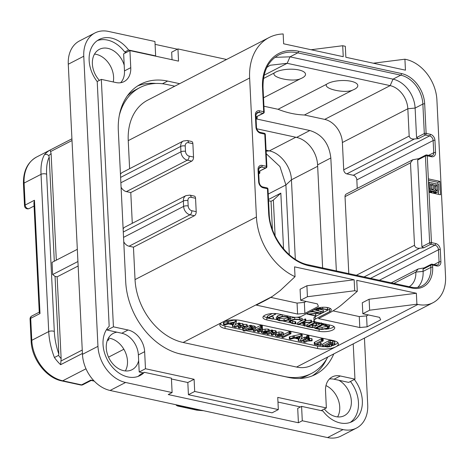 <?xml version="1.0" encoding="UTF-8"?>
<svg xmlns="http://www.w3.org/2000/svg" width="469" height="469" viewBox="0 0 469 469"><rect width="100%" height="100%" fill="white"/><g stroke="black" fill="none" stroke-linecap="round" stroke-linejoin="round"><path stroke-width="0.7" d="M83.769 56.227L68.275 64.218A32.566 24.2 -117.3 0 1 79.484 40.938L94.978 32.947A32.566 24.2 62.7 0 0 83.769 56.227L97.957 346.339A32.566 24.2 62.7 0 0 125.586 382.475L172.111 392.559L171.408 378.172L144.346 372.31A29.307 21.779 -117.3 0 1 139.997 375.569A29.307 21.779 -117.3 0 1 108.814 362.338A29.307 21.779 -117.3 0 1 109.183 326.318L97.218 81.594A29.307 21.779 -117.3 0 1 99.235 39.455A29.307 21.779 -117.3 0 1 128.588 50.019L155.649 55.881L154.946 41.495L108.415 31.417A32.566 24.2 62.7 0 0 94.978 32.947M68.275 64.218L82.462 354.329A32.566 24.2 -117.3 0 0 110.092 390.466L327.567 437.583A32.566 24.2 -117.3 0 0 341.01 436.053L356.499 428.062A32.566 24.2 62.7 0 0 367.714 404.782L364.448 338.085M337.592 416.912A20.448 15.196 62.7 0 0 325.973 385.588M113.258 81.964A20.448 15.196 62.7 0 0 96.239 54.357A20.448 15.196 62.7 0 0 94.521 54.087M125.34 370.926A20.448 15.196 62.7 0 0 125.047 351.51A20.448 15.196 62.7 0 0 110.133 338.372A20.448 15.196 62.7 0 0 108.415 338.108M177.429 49.204L155.087 44.362M354.318 379.485A29.307 21.779 -117.3 0 1 352.242 421.555A29.307 21.779 -117.3 0 1 322.895 410.991L301.585 406.377L302.288 420.757L343.062 429.592A32.566 24.2 62.7 0 0 356.499 428.062M350.243 422.422A29.307 21.779 62.7 0 0 350.443 381.479M137.992 376.437A29.307 21.779 62.7 0 0 140.477 374.309L144.346 372.31M126.442 52.387L124.713 52.012A29.307 21.779 62.7 0 0 97.364 40.586M172.111 392.559L168.242 394.552L298.413 422.757L297.709 408.376L301.585 406.377M107.09 328.763L107.155 330.065L113.428 326.829L128.066 330L121.793 333.236L107.155 330.065M116.945 332.181A20.448 15.196 62.7 0 0 113.31 333.342A20.448 15.196 62.7 0 0 107.143 353.292A20.448 15.196 62.7 0 0 123.623 370.657A20.448 15.196 62.7 0 0 132.065 369.695A20.448 15.196 62.7 0 0 138.648 360.567L138.373 354.916A19.54 14.521 62.7 0 0 121.793 333.236M143.274 372.861L139.205 371.981L138.648 360.567M171.449 378.97L187.823 382.516L188.421 394.705L272.067 412.826L278.34 409.589L277.742 397.401L326.36 407.936L325.527 390.87A19.54 14.521 62.7 0 1 332.251 376.9A19.54 14.521 62.7 0 1 340.318 375.986L334.039 379.222A19.54 14.521 62.7 0 0 329.385 379.04M277.97 402.044L300.506 406.928M324.343 408.974A20.448 15.196 62.7 0 0 335.874 416.642A20.448 15.196 62.7 0 0 344.31 415.681A20.448 15.196 62.7 0 0 351.105 398.644A20.448 15.196 62.7 0 0 338.888 380.271L334.039 379.222M353.227 343.871L354.957 379.151L348.678 382.393L338.888 380.271M226.568 59.475L177.944 48.94L171.666 52.176L172.035 59.721M124.203 65.25L123.646 53.835L129.919 50.599L130.757 67.665L124.478 70.901L124.203 65.25A20.448 15.196 62.7 0 0 107.858 48.366A20.448 15.196 62.7 0 0 99.422 49.327A20.448 15.196 62.7 0 0 99.405 80.369M124.713 52.012L128.588 50.019M155.649 55.881L155.251 56.087M302.288 420.757L298.413 422.757M97.165 81.524L101.327 79.378L113.428 326.829M101.327 79.378L115.966 82.55A19.54 14.521 62.7 0 0 124.027 81.629A19.54 14.521 62.7 0 0 130.757 67.665M120.621 82.726A19.54 14.521 62.7 0 0 124.478 70.901M177.944 48.94L178.537 61.128L129.919 50.599M354.957 379.151L340.318 375.986M321.159 410.615L326.36 407.936M187.823 382.516L194.102 379.28L194.694 391.468L188.421 394.705M194.694 391.468L278.34 409.589M139.205 371.981L145.478 368.745L194.102 379.28M145.478 368.745L144.645 351.68A19.54 14.521 62.7 0 0 128.066 330M333.77 353.907A65.132 48.401 -117.3 0 1 315.543 374.391A65.132 48.401 -117.3 0 1 288.664 377.457L180.97 354.124A65.132 48.401 -117.3 0 1 125.715 281.851L118.323 130.699A65.132 48.401 -117.3 0 1 140.741 84.139A65.132 48.401 -117.3 0 1 167.621 81.078L179.639 83.681M312.325 375.857A65.132 48.401 62.7 0 0 326.705 358.932M155.919 83.464A65.132 48.401 62.7 0 0 137.687 85.909M327.808 356.979A65.132 48.401 -117.3 0 1 311.48 373.465L307.605 375.458A65.132 48.401 -117.3 0 1 299.509 378.477M127.334 95.899A65.132 48.401 -117.3 0 1 136.127 89.544L139.997 87.545A65.132 48.401 -117.3 0 1 166.876 84.484L174.767 86.19M311.48 373.465A65.132 48.401 -117.3 0 1 284.607 376.525L180.049 353.872A65.132 48.401 -117.3 0 1 178.038 353.392M191.815 210.728L196.206 211.683L195.55 198.276L191.159 197.32A4.297 3.195 62.7 0 0 187.905 200.597L188.169 205.961A4.297 3.195 62.7 0 0 191.815 210.728A3.254 1.858 102.2 0 1 190.027 214.779L129.063 246.219A7.557 5.616 -117.3 0 1 123.752 241.781M129.063 246.219L133.454 247.175L135.037 279.6A56.667 42.11 -117.3 0 0 183.115 342.476L296.555 367.057A36.471 27.102 -117.3 0 0 311.609 365.339L432.993 302.728A36.471 27.102 62.7 0 0 445.55 276.657L436.903 99.909A36.471 27.102 62.7 0 0 405.961 59.434L404.917 59.205L373.312 63.215M249.631 78.024L128.242 140.636A56.667 42.11 -117.3 0 1 147.747 100.132L269.136 37.52A56.667 42.11 62.7 0 0 249.631 78.024L256.426 216.989A56.667 42.11 62.7 0 0 295.036 276.681L294.555 266.855L354.154 279.77L306.902 285.762L300.084 289.273L300.623 300.248L317.349 303.871L318.433 306.374L304.879 313.368L297.598 314.06L256.297 305.108L265.014 300.617A130.265 45.54 177.2 0 0 272.225 296.514L280.104 290.68L295.036 276.681M128.242 140.636L129.614 168.699M120.457 174.321A7.557 5.616 -117.3 0 1 122.321 172.463L183.285 141.017A7.557 5.616 62.7 0 0 180.682 146.422L180.946 151.786A7.557 5.616 62.7 0 0 187.354 160.169L191.745 161.119L130.781 192.566L132.287 223.308M119.29 115.509A65.132 48.401 -117.3 0 1 139.997 87.545M404.917 59.205L405.451 70.174L345.852 57.265L345.319 46.296L342.704 45.728L311.099 49.737M342.704 45.728L343.244 56.696L283.645 43.787L283.165 33.961A56.667 42.11 62.7 0 0 269.136 37.52M354.154 279.77L354.687 290.739L357.302 291.308L356.762 280.333L416.361 293.248L416.9 304.217L417.943 304.445A36.471 27.102 62.7 0 0 432.993 302.728M429.006 192.267L440.508 194.758L439.852 181.351L428.355 178.859L431.468 242.608A1.301 0.745 102.2 0 1 430.759 244.226L434.939 245.135A4.168 3.095 -117.3 0 1 438.474 249.76L439.072 261.948A4.168 3.095 -117.3 0 1 437.636 264.926L436.252 265.073L432.072 264.164A1.301 1.301 0 0 0 431.199 264.282L423.818 268.086L423.003 269.206L423.108 271.399A26.053 19.358 -117.3 0 1 417.738 287.397M306.175 301.45L304.34 302.394L304.879 313.368M270.795 297.399L297.059 303.085L304.34 302.394M354.687 290.739L307.435 296.73L300.623 300.248M416.9 304.217L369.648 310.208L362.83 313.726L379.562 317.349L380.646 319.852L367.086 326.846L359.811 327.538L318.51 318.592L327.221 314.095A130.265 45.54 177.2 0 0 342.317 304.229L357.302 291.308M317.63 348.526L225.097 328.482A13.026 4.555 -2.8 0 1 219.832 325.123A13.026 4.555 -2.8 0 1 222.388 322.221A13.026 4.555 -2.8 0 1 240.591 320.491L333.119 340.535A13.026 4.555 -2.8 0 1 338.384 343.894A13.026 4.555 -2.8 0 1 335.833 346.796A13.026 4.555 -2.8 0 1 317.63 348.526L317.507 346.087A13.026 4.555 177.2 0 0 324.659 346.673M314.037 320.538L313.919 318.099A6.513 2.275 -2.8 0 1 315.191 316.651L315.315 319.09A6.513 2.275 177.2 0 0 314.037 320.538A6.513 2.275 177.2 0 0 316.669 322.221L330.786 325.275A9.767 3.418 -2.8 0 1 334.731 327.796A9.767 3.418 -2.8 0 1 329.437 331.12A9.767 3.418 -2.8 0 1 319.166 331.272L319.067 329.267M315.315 319.09L329.643 311.697L329.525 309.259A8.465 2.961 177.2 0 0 330.493 308.625M263.519 316.176A9.767 3.418 177.2 0 0 266.767 317.507L266.884 319.946A9.767 3.418 -2.8 0 1 262.939 317.425A9.767 3.418 -2.8 0 1 268.233 314.101A9.767 3.418 -2.8 0 1 278.504 313.949L292.621 317.009A6.513 2.275 177.2 0 0 301.719 316.141L316.053 308.754A8.465 2.961 -2.8 0 1 325.433 307.289A8.465 2.961 -2.8 0 1 331.307 309.81A8.465 2.961 -2.8 0 1 329.643 311.697M266.884 319.946L319.166 331.272M297.059 303.085L297.598 314.06M307.435 296.73L306.902 285.762M416.361 293.248L369.109 299.24L362.297 302.751L362.83 313.726M368.388 314.928L366.553 315.872L367.086 326.846M333.002 310.877L359.272 316.569L366.553 315.872M369.648 310.208L369.109 299.24M359.272 316.569L359.811 327.538M193.533 157.074L192.876 143.661L188.485 142.711A4.297 3.195 62.7 0 0 185.232 145.988L185.495 151.352A4.297 3.195 62.7 0 0 189.142 156.118L193.533 157.074A3.254 1.858 102.2 0 1 191.745 161.119M188.485 142.711A3.254 1.858 -77.8 0 0 187.242 140.53L191.633 141.48A3.254 1.858 102.2 0 1 192.876 143.661M133.454 247.175L194.418 215.728A3.254 1.858 102.2 0 0 196.206 211.683M191.159 197.32A3.254 1.858 -77.8 0 0 189.91 195.139L194.301 196.089A3.254 1.858 102.2 0 1 195.55 198.276M189.142 156.118A3.254 1.858 102.2 0 1 187.354 160.169L126.39 191.61L130.781 192.566M126.39 191.61A7.557 5.616 -117.3 0 1 121.084 187.172M123.124 228.931A7.557 5.616 -117.3 0 1 124.989 227.072L185.953 195.626A7.557 5.616 62.7 0 0 183.356 201.031L123.277 232.014M220.248 323.88A13.026 4.555 177.2 0 0 224.979 326.043L243.147 329.977M331.7 345.776A13.026 4.555 177.2 0 0 337.85 342.698M245.774 330.545L317.507 346.087M235.901 319.899L236.288 320.151L235.022 319.958L223.537 322.572L223.52 324.507M228.473 321.435L228.567 323.258L227.406 323.34L227.318 321.511L227.184 323.528M223.936 322.455L224.024 324.284L223.625 324.401L223.437 322.801M232.407 324.618L232.776 324.9M247.345 325.158L246.372 324.425L243.405 324.396L242.403 323.563L239.595 323.528M239.999 325.199L239.723 324.847L238.381 324.911L234.518 326.899L234.77 327.251L236.083 327.215L238.094 326.178L241.453 325.826L241.195 326.371L238.58 327.725L239.589 328.142L242.051 327.063L245.422 326.682L245.187 327.245L242.661 328.552L242.93 328.91L244.22 328.88L246.63 327.638L247.421 326.723L246.46 326.254L243.499 326.225L242.491 325.392L239.682 325.357L239.999 325.199L239.636 323.018L239.905 323.37L239.636 323.018L238.287 323.082L235.18 324.683M238.492 325.896L238.827 326.26M242.573 326.723L242.842 327.081M255.499 328.441L254.309 327.802L250.997 327.854L251.624 327.526L251.296 327.151L250.024 327.221L243.223 330.903L244.83 331.032L246.981 329.924L251.191 330.076L254.731 329.162L255.499 328.441L255.412 326.612L254.221 325.978L251.701 325.908M251.624 327.526L251.208 325.322L251.536 325.697L251.208 325.322L249.936 325.392L247.45 326.676M243.135 329.074L243.218 330.745M262.558 328.353L261.555 327.579M262.224 327.567L261.907 327.192L260.588 327.274L253.412 330.979L254.409 331.413L257 330.258L260.571 329.865L260.365 330.469L257.786 331.8L258.8 332.24L261.784 330.874L262.634 329.895L261.649 329.408L258.595 329.437L262.224 327.567L261.907 327.192L261.819 325.363L262.136 325.738L261.819 325.363L260.5 325.445L255.482 328.036M257.698 329.971L258.056 330.358M269.024 331.952L269.341 331.46L268.186 330.956L265.155 330.926L262.3 331.694L261.438 332.527L263.062 333.365L265.483 333.57L266.281 333.213L263.924 332.943L263.285 332.632L263.707 332.128L266.263 332.357L269.024 331.952L269.253 329.631L268.936 330.123L269.253 329.631L268.092 329.132L265.067 329.097L262.212 329.871M276.235 331.39L275.239 330.598L272.219 330.604M272.671 332.245L272.425 331.888L271.094 331.929L267.084 333.998L267.488 334.338L268.702 334.297L270.801 333.213L274.289 332.867L274.101 333.459L271.498 334.802L272.477 335.224L275.538 333.852L276.305 332.914L275.326 332.427L272.313 332.433L272.835 332.034L272.747 330.205L272.337 330.059L271.006 330.1L269.347 330.956M271.41 332.972L271.698 333.336L271.41 332.972M283.505 333.125L281.945 332.052L278.92 331.988L276.177 332.714M290.798 333.77L290.528 333.4L289.209 333.459L282.062 337.147L283.036 337.569L290.798 333.77L290.71 331.946L289.731 331.53L283.593 334.479M298.249 338.958L298.331 340.711L299.445 341.063L300.213 340.781L302.212 336.244L301.825 335.992L301.737 334.163L302.124 334.415L300.864 334.221L289.373 336.836L289.355 338.77M294.315 335.698L294.403 337.528L293.242 337.604L293.154 335.775L293.019 337.791M289.772 336.719L289.86 338.548L289.467 338.665L289.273 337.064M298.243 338.882L298.612 339.169M308.813 338.12L308.989 337.821L308.491 337.574L306.726 337.991L308.813 338.12L308.895 335.992L308.725 336.291L308.895 335.992L308.403 335.745L306.796 335.868L306.72 337.838M306.726 337.991L306.638 336.167M306.198 339.286L305.747 338.899L304.557 339.005L300.488 341.104L301.532 341.526L306.198 339.286L306.128 337.246L304.469 337.176L301.016 338.958M311.903 340.857L311.744 340.43L308.878 340.4L309.569 339.972L309.481 338.143L309.569 339.972L307.77 339.837L303.836 341.872L304.1 342.223L305.43 342.182L307.635 341.039L311.903 340.857L311.656 338.6L311.815 339.028L311.656 338.6L309.499 338.489M309.481 338.143L309.001 337.961L309.094 339.791M307.236 338.243L306.275 338.741M321.177 345.395L321.036 344.979L316.71 344.228L323 340.986L322.731 340.588L321.406 340.658L314.482 344.17L314.769 344.533L321.177 345.395L321.242 343.331L319.342 342.874M323 340.986L323.123 338.958L321.318 338.829L314.388 342.341L314.769 344.533M334.708 341.79L334.802 343.619L332.656 342.733L329.138 342.399L322.742 345.899L322.948 346.28L327.561 347.042L331.243 346.421L331.653 345.665L330.868 345.067L334.245 344.586L334.907 343.883L334.708 341.79L332.568 340.904L329.045 340.57L322.654 344.07L322.86 344.451M232.407 324.695L232.495 326.447L234.166 326.717L236.376 321.98L235.989 321.728L228.567 323.258M223.525 324.624L224.358 324.923L228.608 323.962L233.286 324.859L232.495 326.447L232.864 326.729M227.184 323.569L224.024 324.284M236.376 321.98L235.989 321.728L235.901 319.922M236.288 320.151L236.37 321.898M233.585 324.243L230.127 323.575L234.418 322.59L233.585 324.243L233.515 322.801M242.584 326.94L242.93 328.91M238.498 326.061L238.92 328.089M234.488 326.254L234.77 327.251M243.499 326.225L243.475 324.173M247.374 325.023L247.462 326.852L247.333 324.894M243.212 328.957L243.223 330.903M253.108 328.241L253.137 328.833L250.833 329.496L248.359 329.56L248.183 329.302L249.461 328.64L253.324 328.282L253.137 328.833L253.324 328.282M248.347 329.22L248.359 329.56L248.183 329.302M257.704 330.088L258.149 332.187M260.571 329.865L260.87 330.047M253.348 329.672L253.348 331.184M262.587 328.206L262.675 330.035L262.546 328.066M266.111 333.459L266.24 332.357L266.292 333.254M263.273 332.433L263.578 332.193M267.512 331.659L264.475 331.782L267.5 331.448M271.416 333.06L271.786 335.165M274.289 332.867L274.582 333.049M267.002 332.345L267.078 334.174M276.264 331.237L276.305 332.914L276.218 331.085M282.713 335.722L283.581 334.667L282.039 333.881L279.008 333.817L276.264 334.544L275.391 335.611L276.898 336.361L279.87 336.449L282.713 335.722M283.522 332.978L283.61 334.807L283.487 332.838M275.262 333.629L275.391 335.611M281.142 335.382L279.501 335.874L277.208 335.476L279.418 334.397L281.81 334.778L281.142 335.382L281.089 334.374M282.01 336.015L282.379 337.522M289.361 338.894L290.194 339.187L294.444 338.225L299.128 339.128L298.331 340.711L298.7 340.992M293.025 337.838L289.86 338.548M302.212 336.244L300.951 336.05L294.403 337.528M302.124 334.415L302.206 336.162M299.421 338.507L295.962 337.838L300.254 336.853L299.421 338.507L299.351 337.064M300.447 340.242L300.465 341.291M303.771 340.541L304.1 342.223M331.665 345.084L331.706 345.858L331.624 345.084M322.654 344.07L322.948 346.28M332.615 343.501L332.65 344.234L330.885 344.568L328.253 344.211L330.639 342.98L332.685 343.543L332.65 344.234L332.685 343.543M329.566 345.301L329.607 346.081L327.514 346.433L324.876 345.952L327.321 344.692L329.689 345.377L329.607 346.081L329.689 345.377M325.539 329.215A9.767 3.418 177.2 0 0 334.028 326.612M315.191 316.651L329.525 309.259M266.767 317.507L267.307 317.624M273.386 318.938L276.646 319.647M283.288 321.083L289.643 322.461M295.781 323.792L297.768 324.226M299.029 324.495L304.029 325.58M305.196 325.832L306.82 326.184M312.964 327.514L314.887 327.931M272.331 313.544L267.236 316.194L267.459 318.111L272.753 319.037L273.368 318.738L273.28 316.909L271.258 316.569M290.182 316.481L290.264 318.111L287.333 316.704L282.191 316.434L277.841 317.613L276.446 319.36L279.09 320.667L284.378 321.031L288.886 319.846L290.329 318.375L290.235 316.493M282.098 314.605L277.754 315.784L276.352 317.531M295.869 323.657L292.756 323.229L290.352 322.033L291.272 320.409L294.972 319.465L299.269 319.688L301.497 320.526L302.188 320.245L299.802 319.412L294.702 319.143L290.411 320.221L289.32 322.103L292.21 323.51L295.23 323.874L295.869 323.657L295.781 321.828L290.786 320.702M302.235 320.433L302.1 318.416L297.123 317.255M294.901 317.29L290.323 318.392M289.051 319.764L289.32 322.103M305.196 325.885L305.108 324.044L304.182 322.414M311.387 320.204L311.48 322.033L302.528 322.69L305.782 321.013L304.997 320.819L297.838 324.513L298.718 324.654L302.247 322.836L304.193 325.896L304.739 326.055L305.196 325.873L303.314 322.906L311.627 322.279L311.387 320.204L305.858 320.597M305.782 321.013L305.518 318.955L302.3 320.339M301.995 320.491L297.751 322.684L298.079 324.695M311.568 322.297L307.125 324.589L307.037 326.688L312.331 327.614L312.964 327.327L312.876 325.498L310.824 325.146M312.635 325.451L312.723 327.28L308.174 326.518L311.381 324.859L316.258 325.621L316.247 323.522L314.552 323.223M314.406 320.872L311.627 322.262M314.423 321.259L314.494 322.701L314.054 322.736L313.855 321.118L313.937 322.871M307.125 324.589L306.826 324.689L307.037 326.688M321.183 323.2L314.816 326.483L314.904 328.312L317.548 328.998L322.021 329.484L328.359 328.288L329.478 327.075L329.308 324.958M323.364 311.949L318.644 310.853L316.833 309.945L317.624 309.177L322.461 308.784L327.198 309.81L327.643 309.552L319.987 308.262L317.073 309.024L316.206 310.308L322.842 312.114L323.364 311.949L323.188 310.027L318.164 308.93M327.614 309.733L327.555 307.723L325.627 307.306M315.69 315.86L308.936 314.195L320.925 313.134L312.929 311.404L312.495 311.662L319.342 313.145L307.207 314.089L315.285 315.924L315.69 315.86L315.631 313.837L315.145 313.732M316.012 308.772L316.206 310.308L313.978 309.821M313.046 311.779L309.692 312.032M273.263 319.008L268.608 317.935L275.414 314.171L267.33 318.023M267.33 316.071L267.424 317.9M267.506 316.036L267.594 317.865M275.549 314.353L275.385 313.544M273.069 316.874L273.157 318.703M276.288 317.267L276.446 319.36M277.466 318.891L277.484 319.283L278.738 317.777L282.414 316.768L286.788 316.985L289.244 318.175L288.019 319.665L284.179 320.696L279.7 320.397L277.443 319.084M288.476 317.519L284.091 318.867L278.158 318.117M290.305 321.177L290.194 321.599M305.067 326.008L305.108 324.044M312.864 327.573L312.723 327.28M313.943 322.948L307.213 326.418M319.231 322.772L319.272 323.575L314.494 322.701M319.465 322.824L319.272 323.575M319.594 322.854L319.5 323.616M316.258 325.621L311.938 324.571L314.734 323.135L319.641 323.727M329.478 327.075L329.197 326.494L325.879 325.076L321.904 324.425L314.904 328.312M321.511 323.27L321.576 324.554M321.605 323.288L321.582 324.712M322.32 323.446L322.373 324.46M323.129 323.622L323.17 324.437M323.34 323.663L323.381 324.501M327.462 328.118L322.156 329.15L316.2 328.236L322.766 324.847L328.066 326.442L328.441 327.063L327.462 328.118L327.374 326.289L322.068 327.321L318.568 327.016M323.276 310.12L323.364 311.903L323.282 310.097M307.172 313.333L307.283 314.189M312.471 310.595L312.495 311.662M320.96 313.257L320.855 311.686M320.878 311.692L320.954 313.14M431.199 264.282A1.301 0.967 -117.3 0 0 430.747 265.214A1.301 0.457 177.2 0 1 432.57 265.038L432.676 267.23A27.354 20.331 -117.3 0 1 411.97 288.072L308.983 265.759A47.545 35.333 -117.3 0 1 268.643 213.002L267.459 188.743L263.273 187.834A5.47 4.069 -117.3 0 1 258.636 181.767L258.038 169.579A5.47 4.069 -117.3 0 1 262.177 165.41L266.363 166.313L264.786 134.134L260.606 133.225A5.47 4.069 -117.3 0 1 255.963 127.158L255.365 114.969A5.47 4.069 -117.3 0 1 259.509 110.801L263.689 111.704L262.505 87.445A47.545 35.333 -117.3 0 1 298.489 51.227L401.476 73.539A27.354 20.331 -117.3 0 1 424.685 103.889L426.128 133.389L430.313 134.298A5.47 4.069 -117.3 0 1 434.951 140.366L435.549 152.56A5.47 4.069 -117.3 0 1 431.41 156.728L427.224 155.819A1.301 0.457 177.2 0 0 425.406 155.995L429.651 242.784A1.301 0.967 62.7 0 0 430.759 244.226L423.783 247.825L421.907 246.776L429.651 242.784A1.301 0.457 -2.8 0 1 431.468 242.608L435.654 243.517A5.47 4.069 -117.3 0 1 440.297 249.584L440.889 261.778A5.47 4.069 -117.3 0 1 436.75 265.946L432.57 265.038A1.301 0.745 -77.8 0 0 432.072 264.164M268.643 213.002A1.301 0.457 -2.8 0 1 269.171 213.336L267.987 189.077A1.301 0.457 177.2 0 0 267.459 188.743A1.301 0.745 -77.8 0 0 266.961 187.87L262.775 186.961C260.846 186.398 259.638 184.78 259.158 182.101L258.566 169.913L259.744 167.222A4.168 3.095 -117.3 0 1 261.462 167.028L265.647 167.931L258.677 171.531L259.644 173.319L258.753 173.776M266.884 166.647A1.301 0.457 -2.8 0 0 266.363 166.313A1.301 0.745 102.2 0 1 265.647 167.931A1.301 0.967 -117.3 0 0 266.181 167.873A1.301 1.301 0 0 0 266.884 166.647L265.313 134.468A1.301 0.457 177.2 0 0 264.786 134.134A1.301 0.745 -77.8 0 0 264.287 133.26L260.107 132.352C258.173 131.789 256.971 130.171 256.49 127.492L255.892 115.304L257.071 112.613A4.168 3.095 -117.3 0 1 258.794 112.419L262.974 113.322L256.004 116.922L256.971 118.71L256.08 119.167M264.217 112.038A1.301 0.457 -2.8 0 0 263.689 111.704A1.301 0.745 102.2 0 1 262.974 113.322A1.301 0.967 -117.3 0 0 263.514 113.264A1.301 1.301 0 0 0 264.217 112.038L263.033 87.785C262.792 71.845 268.01 60.923 278.692 55.02A46.243 34.366 -117.3 0 1 297.774 52.845L400.761 75.157A26.053 19.358 -117.3 0 1 422.868 104.065L424.31 133.565A1.301 0.967 62.7 0 0 425.412 135.008L429.598 135.916A4.168 3.095 -117.3 0 1 433.133 140.542L433.731 152.73A4.168 3.095 -117.3 0 1 432.295 155.708L430.911 155.855L426.726 154.946A1.301 1.301 0 0 0 425.852 155.063L418.477 158.868L417.662 159.988L421.907 246.776M426.128 133.389A1.301 0.745 102.2 0 1 425.412 135.008L418.442 138.607L416.56 137.558L424.31 133.565A1.301 0.457 -2.8 0 1 426.128 133.389M428.355 178.859L427.224 155.819A1.301 0.745 -77.8 0 0 426.726 154.946M417.662 159.988L425.406 155.995A1.301 0.967 -117.3 0 1 425.852 155.063M356.376 275.262L414.514 245.275L410.486 162.872L412.779 159.736L418.905 158.645M423.783 247.825L419.778 248.207C416.888 248.47 415.135 247.491 414.514 245.275M409.179 286.706A20.841 15.489 -117.3 0 0 415.827 272.096L418.119 268.954L424.252 267.863M266.181 167.873L258.677 171.531M263.514 113.264L256.004 116.922M275.016 57.341L290.03 56.837L393.016 79.15A26.053 19.358 -117.3 0 1 415.118 108.063L416.56 137.558M357.243 188.374L356.833 179.897A4.168 3.095 62.7 0 0 353.292 175.271L346.814 173.87A3.646 2.708 -117.3 0 1 343.718 169.819L342.382 142.517A20.841 15.489 62.7 0 0 324.7 119.39L304.422 114.993L352.887 89.995A16.62 5.81 177.2 0 0 354.546 89.257A16.62 5.81 177.2 0 0 351.088 81.272A16.62 5.81 177.2 0 0 327.866 83.476A16.62 5.81 177.2 0 0 326.524 84.285L278.058 109.283L263.93 106.223M418.442 138.607L414.438 138.988C411.548 139.252 409.795 138.273 409.173 136.057L407.837 108.755L415.118 108.063L422.868 104.065A1.301 0.457 177.2 0 1 424.685 103.889M348.795 273.62L345.026 196.64A3.646 2.708 -117.3 0 1 346.286 194.031L412.779 159.736M278.058 109.283A104.212 77.444 62.7 0 0 304.422 114.993M256.49 118.956L309.833 130.517C322.127 134.345 329.121 143.496 330.833 157.983L336.355 270.924M258.724 173.19L259.269 172.909C259.697 173.893 259.896 173.337 259.861 171.244L259.855 171.132M256.051 118.581L256.602 118.299C257.03 119.284 257.229 118.727 257.188 116.634L257.188 116.523M266.884 67.36L270.238 65.244L287.169 63.309L390.155 85.628A20.841 15.489 -117.3 0 1 407.837 108.755L342.382 142.517M300.611 78.669C293.078 82.462 270.965 77.655 274.242 72.959A16.62 5.81 -2.8 0 1 275.59 72.15A16.62 5.81 -2.8 0 1 298.812 69.945A16.62 5.81 -2.8 0 1 302.265 77.93A16.62 5.81 -2.8 0 1 300.611 78.669L263.519 97.804M274.242 72.959L263.467 78.516M352.887 89.995C345.372 93.782 323.252 88.987 326.524 84.285M256.719 128.782L296.59 137.417A24.751 18.391 62.7 0 1 317.589 164.883L322.631 267.951M266.081 150.186L269.335 150.895C280.491 152.976 291.091 166.841 291.437 179.803L295.323 259.298M266.257 153.762L279.929 166.542L285.902 184.956L289.314 254.755M268.497 199.495L280.831 193.128L283.563 248.898M91.203 380.447L90.869 380.078L93.882 380.734M40 313.544L39.273 312.413L33.909 202.831L34.46 200.251L40 313.544L30.702 318.34A3.254 2.421 -117.3 0 1 31.828 316.012A3.254 3.254 0 0 0 30.063 319.067A3.254 1.137 -2.8 0 1 30.702 318.34L31.781 340.318L48.723 331.577L41.032 174.333C40.615 165.95 41.764 159.39 44.491 154.653A36.471 27.102 -117.3 0 1 50.136 150.045L71.921 138.812M24.523 205.774L23.45 183.795A3.254 1.137 -2.8 0 1 24.089 183.068L25.162 205.047A3.254 2.421 -117.3 0 0 26.627 207.996A3.254 2.421 -117.3 0 0 29.271 208.506A3.254 3.254 0 0 1 24.523 205.774A3.254 1.137 -2.8 0 1 25.162 205.047L34.46 200.251M78.147 265.999L57.136 276.833L55.049 276.382L58.854 354.242L58.543 355.391L54.416 357.519C51.021 348.59 49.122 339.943 48.723 331.577A3.254 1.137 -2.8 0 1 54.322 331.56L46.63 174.316C46.261 167.093 47.123 161.348 49.21 157.08L54.304 261.204M107.794 339.31L108.972 339.761L107.254 340.652M57.136 276.833L61.14 358.638L60.636 364.694A36.471 27.102 -117.3 0 1 54.416 357.519M58.854 354.242C56.169 346.31 54.656 338.753 54.322 331.56M44.491 154.653C45.985 153.984 47.416 154.354 48.776 155.767L49.21 157.08M55.049 276.382L52.651 274.553L52.059 262.364L77.326 249.326M50.136 150.045L51.109 153.586L56.321 260.166M52.651 274.553L77.924 261.52M61.885 380.928C46.249 377.996 31.64 359.019 31.142 341.039A3.254 1.137 -2.8 0 1 31.781 340.318A36.471 27.102 -117.3 0 0 62.723 380.787A3.254 1.858 -77.8 0 1 61.885 380.928L80.738 385.008A3.254 1.858 -77.8 0 0 81.577 384.873L62.723 380.787L85.991 368.786M203.575 410.721L196.763 410.146L177.915 406.066A3.254 1.858 -77.8 0 0 178.753 405.925A3.254 2.421 -117.3 0 1 177.176 404.999M268.555 200.75L271.035 201.289L273.357 200.087L280.831 193.128M273.357 200.087L275.11 235.919M271.035 201.289L272.413 229.464M439.852 181.351L437.917 182.347L428.426 180.289M438.503 194.324L438.363 191.422M438.011 184.247L437.917 182.347M432.922 191.616L433.819 192.618L435.232 193.152L438.14 191.739L438.837 189.857L438.568 184.37L429.158 182.33L429.428 187.817L430.331 190.051L431.163 190.906L432.776 191.481L434.312 190.461L435.982 192.179L437.372 192.249M428.947 191.018L430.225 192.067L431.228 192.284L433.368 191.381M432.987 191.757L434.534 190.959M431.228 192.284L432.776 191.481M430.225 192.067L431.779 191.264M429.616 191.704L431.163 190.906M428.936 190.766L430.331 190.051M428.871 189.423L429.686 189.001M428.807 188.139L429.428 187.817M428.537 182.652L429.158 182.33M435.232 193.152L436.78 192.349M434.429 192.976L435.982 192.179M433.819 192.618L435.367 191.815M437.436 185.484L437.483 190.467L436.111 190.848L434.845 189.218L434.634 184.874L437.436 185.484L435.889 186.281L436.1 190.625L437.647 189.822M432.512 190.068L430.876 189.036L430.431 183.965L433.432 184.616L433.643 188.954L433.479 189.599L432.512 190.068M434.687 186.023L435.889 186.281M436.604 190.918L437.483 190.467M430.483 185.108L431.885 185.413L432.043 189.968M431.885 185.413L433.432 184.616M432.096 189.757L433.643 188.954M432.6 190.051L433.479 189.599M343.062 429.592L327.567 437.583M125.586 382.475L110.092 390.466M97.957 346.339L82.462 354.329M144.645 351.68L138.373 354.916M162.45 83.74L167.621 81.078M417.943 304.445L296.555 367.057M183.115 342.476L272.225 296.514M256.426 216.989L135.037 279.6M185.495 151.352A3.254 1.137 177.2 0 0 180.946 151.786L120.867 182.769M185.232 145.988A3.254 1.137 177.2 0 0 180.682 146.422L120.603 177.405M187.905 200.597A3.254 1.137 177.2 0 0 183.356 201.031L183.614 206.395L123.54 237.378M188.169 205.961A3.254 1.137 177.2 0 0 183.614 206.395A7.557 5.616 62.7 0 0 190.027 214.779L194.418 215.728M225.097 328.482L224.979 326.043M228.362 321.417L228.45 323.247M235.022 319.958L235.116 321.787M245.158 326.647L245.187 327.245M241.166 325.779L241.195 326.371M238.287 323.082L238.381 324.911M238.944 322.971L239.032 324.8M242.403 323.563L242.491 325.392M246.372 324.425L246.46 326.254M254.221 325.978L254.309 327.802M249.936 325.392L250.024 327.221M250.51 325.281L250.598 327.11M252.738 325.849L252.832 327.679M250.774 328.382L250.833 329.496M260.336 329.83L260.365 330.469M253.272 329.695L253.336 331.026M260.5 325.445L260.588 327.274M261.139 325.334L261.227 327.157M261.573 327.901L261.649 329.408M262.247 330.598L262.3 331.694M265.067 329.097L265.155 330.926M268.092 329.132L268.186 330.956M263.889 332.163L263.924 332.943M265.178 332.316L265.214 333.043M265.952 332.351L265.987 333.043M266.292 331.343L266.322 331.864M274.072 332.832L274.101 333.459M271.006 330.1L271.094 331.929M271.645 330.006L271.739 331.829M272.337 330.059L272.425 331.888M275.239 330.598L275.326 332.427M276.206 333.389L276.264 334.544M278.92 331.988L279.008 333.817M281.945 332.052L282.039 333.881M279.424 334.391L279.501 335.874M277.818 334.889L277.871 335.886M289.121 331.63L289.209 333.459M289.731 331.53L289.819 333.359M294.198 335.681L294.286 337.51M300.864 334.221L300.951 336.05M307.535 335.704L307.623 337.528M308.403 335.745L308.491 337.574M304.469 337.176L304.557 339.005M305.653 337.07L305.747 338.899M307.699 338.301L307.77 339.837M308.338 338.26L308.409 339.732M314.582 342.27L314.67 344.099M314.769 342.206L314.857 344.035M321.318 338.829L321.406 340.658M321.904 338.706L321.992 340.535M322.637 338.765L322.731 340.588M323.123 338.958L323.211 340.787M320.726 343.109L320.814 344.938M320.948 343.15L321.036 344.979M330.194 340.488L330.282 342.317M332.568 340.904L332.656 342.733M330.809 343.009L330.885 344.568M329.279 343.677L329.314 344.422M327.432 344.709L327.514 346.433M325.914 345.413L325.955 346.263M274.682 313.515L274.717 314.189M275.514 313.55L275.543 314.207M277.754 315.784L277.841 317.613M282.109 314.728L282.191 316.434M287.292 315.854L287.333 316.704M284.091 318.867L284.179 320.696M287.931 317.835L288.019 319.665M279.612 318.568L279.7 320.397M290.323 318.486L290.411 320.221M294.614 317.314L294.702 319.143M299.714 317.583L299.802 319.412M292.668 321.4L292.756 323.229M295.036 321.681L295.13 323.504M295.593 321.705L295.681 323.534M304.909 318.99L304.997 320.819M310.871 320.21L310.959 322.039M304.199 322.842L304.27 324.243M318.943 322.713L318.984 323.528M316.053 323.487L316.141 325.316M312.753 325.474L312.841 327.303M329.121 324.917L329.197 326.494M321.845 323.34L321.904 324.425M322.69 323.522L322.736 324.401M325.838 324.208L325.879 325.076M322.068 327.321L322.156 329.15M317.83 327.397L317.894 328.693M317.038 308.321L317.073 309.024M319.952 307.564L319.987 308.262M322.701 307.265L322.76 308.496M318.551 309.024L318.644 310.853M307.476 313.175L307.517 314.031M312.882 310.39L312.929 311.404M435.654 243.517A1.301 0.745 102.2 0 1 434.939 245.135L370.563 278.34M440.297 249.584A1.301 0.457 177.2 0 0 438.474 249.76L379.374 280.245M440.889 261.778A1.301 0.457 177.2 0 0 439.072 261.948L433.977 264.58M436.75 265.946A1.301 0.745 -77.8 0 0 436.252 265.073M423.003 269.206L430.747 265.214L430.853 267.406A26.053 19.358 -117.3 0 1 421.889 286.031C418.852 287.603 415.382 287.995 411.471 287.198L308.485 264.885C288.98 261.374 269.716 236.476 269.171 213.336M432.676 267.23A1.301 0.457 177.2 0 0 430.853 267.406L423.108 271.399L415.827 272.096L393.913 283.399M411.97 288.072A1.301 0.745 -77.8 0 0 411.471 287.198M308.983 265.759A1.301 0.745 -77.8 0 0 308.485 264.885M263.273 187.834A1.301 0.745 -77.8 0 0 262.775 186.961M258.636 181.767A1.301 0.457 -2.8 0 1 259.158 182.101M258.038 169.579A1.301 0.457 -2.8 0 1 258.566 169.913M262.177 165.41A1.301 0.745 102.2 0 1 261.462 167.028L258.765 168.418M260.606 133.225A1.301 0.745 -77.8 0 0 260.107 132.352M255.963 127.158A1.301 0.457 -2.8 0 1 256.49 127.492M255.365 114.969A1.301 0.457 -2.8 0 1 255.892 115.304M259.509 110.801A1.301 0.745 102.2 0 1 258.794 112.419L256.097 113.809M262.505 87.445A1.301 0.457 -2.8 0 1 263.033 87.785M298.489 51.227A1.301 0.745 102.2 0 1 297.774 52.845L290.03 56.837L287.169 63.309L264.094 75.216M401.476 73.539A1.301 0.745 102.2 0 1 400.761 75.157L393.016 79.15L390.155 85.628L324.7 119.39M430.313 134.298A1.301 0.745 102.2 0 1 429.598 135.916L353.292 175.271M434.951 140.366A1.301 0.457 177.2 0 0 433.133 140.542L356.833 179.897M435.549 152.56A1.301 0.457 177.2 0 0 433.731 152.73L428.631 155.356M431.41 156.728A1.301 0.745 -77.8 0 0 430.911 155.855M364.085 276.933L419.778 248.207M346.814 173.87L414.438 138.988M410.486 162.872L345.026 196.64M343.718 169.819L409.173 136.057M309.833 130.517L296.59 137.417M330.833 157.983L317.589 164.883M266.128 151.188L269.335 150.895L295.792 137.247M317.654 166.278L291.437 179.803L285.902 184.956L268.227 194.072M179.551 405.515L178.753 405.925L197.601 410.012L198.399 409.601M108.538 357.155L123.863 349.253M80.738 385.008A3.254 3.254 0 0 0 82.919 384.721A3.254 2.421 -117.3 0 1 81.577 384.873L90.869 380.078M23.45 183.795C23.192 171.056 27.589 162.127 36.646 156.998A36.471 27.102 -117.3 0 0 24.089 183.068L41.032 174.333A3.254 1.137 -2.8 0 1 46.63 174.316M108.017 338.841A36.471 27.102 62.7 0 0 108.972 339.761M82.421 353.456L60.636 364.694M82.257 350.038L60.9 361.054M61.14 358.638A33.217 24.687 -117.3 0 1 58.543 355.391M48.776 155.767A33.217 24.687 -117.3 0 1 51.109 153.586M50.652 151.534L72.009 140.518M203.001 410.598A36.471 27.102 -117.3 0 1 197.601 410.012A3.254 1.858 -77.8 0 1 196.763 410.146M189.91 195.139L185.953 195.626M187.242 140.53L183.285 141.017M232.477 326.512L232.389 324.683M223.514 324.56L223.42 322.736M227.184 323.551L227.096 321.722M236.382 321.939L236.294 320.11M242.502 328.705L242.414 326.875M238.44 327.866L238.346 326.037M234.365 327.051L234.342 326.571M240.146 325.052L240.052 323.223M243.188 330.821L243.094 328.992M251.771 327.38L251.683 325.55M257.639 331.946L257.551 330.123M253.301 331.102L253.213 329.273M262.37 327.415L262.282 325.586M261.438 332.527L261.35 330.698M269.376 331.571L269.288 329.742M271.346 334.954L271.258 333.125M267.013 334.08L266.925 332.257M272.858 332.075L272.77 330.246M281.91 337.299L281.851 336.068M290.956 333.611L290.868 331.782M298.313 340.775L298.225 338.946M289.35 338.829L289.256 337M293.019 337.815L292.932 335.986M302.218 336.203L302.13 334.374M309.012 337.897L308.924 336.068M306.703 337.915L306.615 336.085M300.418 341.198L300.377 340.4M306.292 339.181L306.204 337.352M312.137 340.635L312.049 338.806M303.683 342.018L303.595 340.189M321.341 345.202L321.253 343.372M314.33 344.322L314.236 342.493M322.555 346.081L322.467 344.252M328.962 342.61L328.875 340.781M273.497 318.814L273.404 316.985M275.631 314.277L275.596 313.556M302.3 320.356L302.206 318.527M297.786 324.571L297.698 322.742M305.876 320.919L305.782 319.09M313.075 327.391L312.987 325.562M306.837 326.588L306.749 324.759M313.937 322.906L313.849 321.077M316.475 325.433L316.387 323.604M321.488 324.654L321.394 322.824M327.755 309.616L327.661 307.787M307.16 314.13L307.125 313.356M312.36 311.586L312.313 310.677M321.025 313.192L320.937 311.363M315.836 315.731L315.748 313.902M267.987 189.077A1.301 1.301 0 0 0 266.961 187.87M265.313 134.468A1.301 1.301 0 0 0 264.287 133.26M418.119 268.954L391.24 282.819M94.263 381.133L91.144 380.453M82.919 384.721L91.174 380.465M39.261 312.178L31.828 316.012M29.271 208.506L34.067 206.032M36.646 156.998L71.921 138.801M31.142 341.039L30.063 319.067M175.922 404.729A3.254 3.254 0 0 0 177.915 406.066"/></g></svg>
